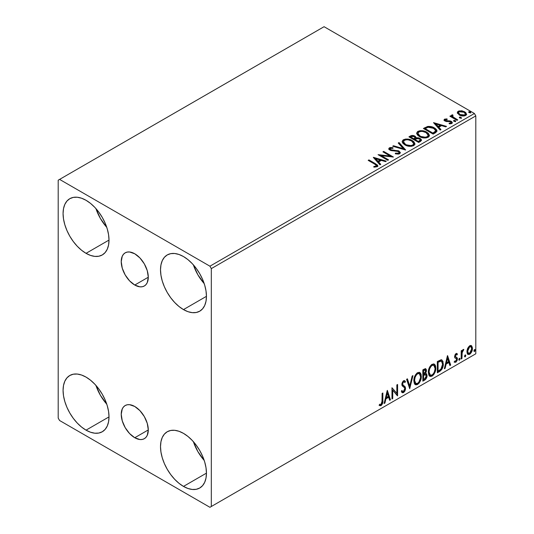 <?xml version="1.0" encoding="UTF-8"?>
<svg xmlns="http://www.w3.org/2000/svg" width="534" height="534" viewBox="0 0 534 534"><rect width="100%" height="100%" fill="white"/><g stroke="black" fill="none" stroke-linecap="round" stroke-linejoin="round"><path stroke-width="0.8" d="M134.762 285.036A19.137 11.047 60 0 1 122.259 268.175A19.137 11.047 60 0 1 125.19 252.836A19.137 11.047 60 0 1 134.762 253.783L139.935 257.962L144.327 263.883L147.257 270.651L148.292 277.219L134.762 285.036L129.582 280.857L125.19 274.937L122.259 268.175L121.231 261.6L122.259 256.213L123.508 254.237L125.19 252.836L127.239 252.081L129.582 251.988L134.762 253.783A19.137 11.047 60 0 1 147.257 270.651A19.137 11.047 60 0 1 144.327 285.984L142.278 286.738L139.935 286.831L134.762 285.036L148.292 277.219L147.257 282.606L146.009 284.582L144.327 285.984A19.137 11.047 60 0 1 134.762 285.036M134.762 437.733A19.137 11.047 60 0 1 122.259 420.872A19.137 11.047 60 0 1 125.19 405.54A19.137 11.047 60 0 1 134.762 406.487L139.935 410.666L144.327 416.587L147.257 423.349L148.292 429.923L134.762 437.733L129.582 433.555L125.19 427.634L122.259 420.872L121.231 414.297L122.259 408.917L123.508 406.935L125.19 405.54L127.239 404.779L129.582 404.685L134.762 406.487A19.137 11.047 60 0 1 147.257 423.349A19.137 11.047 60 0 1 144.327 438.681L142.278 439.442L139.935 439.535L134.762 437.733L148.292 429.923L147.257 435.303L146.009 437.286L144.327 438.681A19.137 11.047 60 0 1 134.762 437.733M193.375 441.665A32.481 18.757 -120 0 0 204.208 460.421L197.86 451.577L193.375 441.665M183.476 486.407A32.481 18.757 60 0 1 162.256 457.778A32.481 18.757 60 0 1 167.235 431.752A32.481 18.757 60 0 1 183.476 433.361L187.961 436.458L192.267 440.457L196.238 445.196L199.723 450.509L202.58 456.176L204.702 461.983L206.004 467.717L206.444 473.144L183.476 486.407L178.997 483.31L174.691 479.312L170.72 474.566L167.235 469.259L164.379 463.592L162.256 457.778L160.954 452.051L160.514 446.624L160.954 441.705L162.256 437.479L164.379 434.122L167.235 431.752L170.72 430.464L174.691 430.304L178.997 431.285L183.476 433.361A32.481 18.757 60 0 1 204.702 461.983A32.481 18.757 60 0 1 199.723 488.016L196.238 489.304L192.267 489.458L187.961 488.483L183.476 486.407L206.444 473.144L206.004 478.064L204.702 482.282L202.58 485.646L199.723 488.016A32.481 18.757 60 0 1 183.476 486.407M95.933 208.6A32.481 18.757 -120 0 0 106.767 227.351L100.419 218.513L95.933 208.594M86.041 253.336A32.481 18.757 60 0 1 64.821 224.714A32.481 18.757 60 0 1 69.794 198.688A32.481 18.757 60 0 1 86.041 200.297L90.52 203.387L94.825 207.386L98.797 212.131L102.281 217.438L105.138 223.105L107.261 228.919L108.562 234.646L109.009 240.073L86.041 253.336L81.555 250.239L77.25 246.241L73.278 241.501L69.794 236.195L66.944 230.521L64.821 224.714L63.513 218.98L63.072 213.553L63.513 208.634L64.821 204.415L66.944 201.058L69.794 198.688L73.278 197.393L77.25 197.24L81.555 198.214L86.041 200.297A32.481 18.757 60 0 1 107.261 228.919A32.481 18.757 60 0 1 102.281 254.945L98.797 256.233L94.825 256.393L90.52 255.412L86.041 253.336L109.009 240.073L108.562 244.993L107.261 249.218L105.138 252.575L102.281 254.945A32.481 18.757 60 0 1 86.041 253.336M193.375 264.857A32.481 18.757 -120 0 0 204.208 283.607L197.86 274.77L193.375 264.857M183.476 309.593A32.481 18.757 60 0 1 162.256 280.971A32.481 18.757 60 0 1 167.235 254.945A32.481 18.757 60 0 1 183.476 256.554L187.961 259.644L192.267 263.642L196.238 268.388L199.723 273.695L202.58 279.362L204.702 285.176L206.004 290.903L206.444 296.33L183.476 309.593L178.997 306.496L174.691 302.498L170.72 297.758L167.235 292.452L164.379 286.778L162.256 280.971L160.954 275.244L160.514 269.81L160.954 264.891L162.256 260.672L164.379 257.315L167.235 254.945L170.72 253.65L174.691 253.496L178.997 254.471L183.476 256.554A32.481 18.757 60 0 1 204.702 285.176A32.481 18.757 60 0 1 199.723 311.202L196.238 312.49L192.267 312.65L187.961 311.669L183.476 309.593L206.444 296.33L206.004 301.249L204.702 305.475L202.58 308.832L199.723 311.202A32.481 18.757 60 0 1 183.476 309.593M95.933 385.408A32.481 18.757 -120 0 0 106.767 404.165L100.419 395.32L95.933 385.408M86.041 430.15A32.481 18.757 60 0 1 64.821 401.521A32.481 18.757 60 0 1 69.794 375.495A32.481 18.757 60 0 1 86.041 377.104L90.52 380.201L94.825 384.2L98.797 388.939L102.281 394.246L105.138 399.919L107.261 405.727L108.562 411.46L109.009 416.887L86.041 430.15L81.555 427.053L77.25 423.055L73.278 418.309L69.794 413.002L66.944 407.335L64.821 401.521L63.513 395.794L63.072 390.367L63.513 385.448L64.821 381.223L66.944 377.865L69.794 375.495L73.278 374.207L77.25 374.047L81.555 375.028L86.041 377.104A32.481 18.757 60 0 1 107.261 405.727A32.481 18.757 60 0 1 102.281 431.759L98.797 433.047L94.825 433.201L90.52 432.226L86.041 430.15L109.009 416.887L108.562 421.807L107.261 426.025L105.138 429.389L102.281 431.759A32.481 18.757 60 0 1 86.041 430.15M58.199 180.198L58.199 418.095L59.588 420.505L209.929 507.3L475.801 353.802L211.317 506.499L211.317 268.609L475.801 115.905L475.801 353.802L475.801 115.905L474.412 113.495L209.929 266.192L59.588 179.397L324.071 26.7L474.412 113.495L324.071 26.7L58.199 180.198L58.199 418.095L59.588 420.505L209.929 507.3L211.317 506.499L211.317 268.609L209.929 266.192L59.588 179.397L58.199 180.198M471.015 345.485L471.702 345.939L469.686 345.752L467.664 348.281L466.97 350.825L467.09 352.981L467.904 354.322L469.052 354.529L470.314 353.802L471.762 351.619L472.343 349.59L472.39 347.694L471.702 345.939L470.841 345.451L469.686 345.752L467.664 348.281L466.93 351.619L468.051 354.416L469.686 354.262C471.535 352.7 472.45 350.765 472.43 348.442L471.308 345.611M461.189 359.022L461.937 358.588L462.177 352.306L463.812 349.423L462.798 349.857L461.937 351.579L461.937 350.364L461.189 350.798L461.189 359.022L461.937 358.588L462.05 352.934L463.812 349.423L463.238 349.47L461.937 351.579L461.937 350.364L461.189 350.798L461.189 359.022M456.35 354.529L455.482 354.316L456.997 354.95L457.438 353.989L456.744 353.535L457.438 353.989L455.989 353.655L455.369 354.209L454.581 356.952L454.981 357.987L456.51 358.748L456.63 359.923L455.976 361.138L454.748 361.011L454.314 362.019L455.856 362.246L457.231 360.29L457.304 358.06L455.569 356.892L455.315 356.165L455.876 354.756L456.997 354.95L457.438 353.989L455.989 353.655L454.567 356.639L454.808 357.767L456.51 358.748L456.69 359.429L455.776 361.284L454.748 361.011L454.314 362.019L454.641 362.326L454.087 361.999M439.589 371.49L441.972 369.208L443.14 365.924L443 361.418L441.418 359.776L437.326 361.545L437.326 372.799L439.589 371.49L439.035 371.17L437.326 372.158L439.035 371.17L439.589 371.49C442.192 369.581 443.434 367.032 443.32 363.854L441.958 359.963L441.117 359.762L437.326 361.545L437.326 372.799L439.589 371.49M422.835 381.163L425.758 379.227L427.053 376.116L426.713 374L425.545 373.533L426.406 371.31L426.332 369.608L425.565 368.714L424.21 369.114L422.835 369.915L422.835 381.163L424.784 380.041C426.306 378.886 427.073 377.384 427.08 375.515L426.372 373.673L425.545 373.533L426.459 370.609L425.785 368.8L422.835 369.915L422.835 381.163M409.718 388.739L412.962 375.609L412.148 376.083L409.778 385.989L407.409 378.82L406.594 379.287L409.718 388.739L412.962 375.609L412.148 376.083L409.778 385.989L407.409 378.82L406.594 379.287L409.718 388.739M392.73 398.544L392.73 390.174L397.596 395.734L397.596 384.48L396.849 384.914L396.849 393.304L391.976 387.731L391.976 398.978L392.73 398.544L391.976 398.337L392.73 398.544L392.73 390.174L397.429 395.834L397.596 384.48L396.849 384.914L396.849 393.304L391.976 387.731L391.976 398.978L392.73 398.544M379.233 405.326L381.076 405.56L380.522 405.239L381.984 403.297L382.304 400.266C382.604 402.142 382.01 403.797 380.522 405.239L381.076 405.56C382.564 404.118 383.158 402.462 382.858 400.593L382.304 400.266L382.304 393.311L382.304 400.266L382.858 400.593L382.858 392.991L382.11 393.424L381.977 402.963L381.069 404.412L379.614 404.238L379.233 405.326L380.528 405.767L381.349 405.379L382.724 402.923L382.858 392.991L382.11 393.424L382.11 400.914L381.069 404.412L379.614 404.238L379.233 405.326L379.607 405.58M387.23 390.467L384.106 403.524L384.921 403.05L385.922 398.865L388.659 397.289L389.66 400.313L390.481 399.846L387.357 390.394L384.106 403.524L384.921 403.05L385.922 398.865L388.659 397.289L389.66 400.313L390.481 399.846L387.23 390.467M404.258 381.843L403.023 381.576L404.258 381.843L404.885 382.584L405.473 381.556L404.692 380.669L403.591 380.735L401.848 384.367L402.229 385.855L404.598 387.817L404.845 388.779L403.484 391.469L402.716 391.502L401.955 390.481L401.348 391.402L402.276 392.684L403.537 392.597L404.779 391.262L405.473 389.486L405.313 386.99L402.95 384.974L402.596 383.886L403.364 382.05L404.225 381.83L404.885 382.584L405.473 381.556L404.225 380.542L403.143 381.076L401.948 383.399L401.942 385.201L404.478 387.637L404.819 389.186L403.337 391.542L402.516 391.349L401.955 390.481L401.348 391.402L401.782 392.21L402.416 392.757L403.537 392.597L402.009 392.477M413.837 380.782L414.337 383.452L415.946 384.867L417.601 384.473L419.257 382.938L420.445 380.782L421.286 377.438L421.132 374.494L420.432 373.032L419.217 372.271L417.101 372.972L415.499 374.828L414.277 377.692L413.837 380.782L415.379 384.654L417.601 384.473C420.138 382.277 421.386 379.587 421.333 376.397L419.797 372.478L417.541 372.679C415.018 374.901 413.783 377.605 413.837 380.782M428.328 372.412L428.829 375.082L430.437 376.497L432.093 376.11L433.748 374.574L434.936 372.412L435.777 369.074L435.617 366.13L434.923 364.662L433.708 363.908L431.592 364.609L429.99 366.457L428.769 369.328L428.328 372.412L429.87 376.29L432.093 376.11C434.629 373.913 435.877 371.217 435.824 368.033L434.289 364.115L432.033 364.315C429.51 366.538 428.275 369.234 428.328 372.412M447.445 355.704L444.321 368.76L445.136 368.286L446.137 364.101L448.874 362.526L449.875 365.55L450.689 365.082L447.572 355.631L444.321 368.76L445.136 368.286L446.137 364.101L448.874 362.526L449.875 365.55L450.689 365.082L447.445 355.704M458.813 359.602L459.167 360.243L459.707 359.929L459.907 358.347L459.3 358.407L458.846 359.255L459.44 360.176L460.061 358.875L459.44 358.301L458.813 359.602L459.44 360.176M464.56 356.285L464.914 356.926L465.454 356.612L465.655 355.03L465.041 355.083L464.593 355.938L465.181 356.859L465.808 355.557L465.181 354.983L464.56 356.285L465.181 356.859M473.932 350.871L474.285 351.512L474.819 351.205L475.026 349.616L474.412 349.677L473.965 350.531L474.552 351.452L475.18 350.15L474.552 349.576L473.932 350.871L474.552 351.452M457.418 113.088L459.887 115.311L464.086 115.998L465.635 115.498L466.502 114.603L465.815 112.607L462.364 110.898L458.946 110.938L457.738 111.633L457.331 112.594L459.213 114.964C461.216 116.145 463.358 116.319 465.635 115.498L466.582 114.163L464.714 111.793L461.456 110.752L458.259 111.239L457.331 113.228M457.011 120.33L457.758 119.896L452.678 116.686L452.318 115.905L453.032 115.417L452.632 114.77L451.49 115.284L451.684 116.392L450.636 115.785L449.888 116.218L457.011 120.33L457.758 119.896L453.039 117.033L452.632 114.77L451.404 115.604L451.684 116.392L450.636 115.785L449.888 116.218L457.011 120.33M445.489 120.263L445.723 121.238L445.489 119.623L447.205 119.503L447.031 118.895L447.031 119.483L447.031 118.895L444.415 119.242L444.061 119.903L444.702 120.844L446.351 121.538L449.761 121.538L450.963 122.092L450.85 123.02L449.067 123.18L449.301 123.808L451.263 123.708L452.305 122.974L451.951 121.839L450.709 121.085L445.57 120.49L445.349 119.729L447.205 119.503L447.031 118.895L444.568 119.142L444.568 119.79L445.85 119.496M435.417 132.799L436.945 131.317L436.699 129.936L435.21 128.42L432.306 126.938L428.008 126.411L423.409 128.48L433.147 134.101L435.417 132.799L437.006 130.923L434.396 127.9C432.513 126.678 430.23 126.211 427.554 126.491L423.409 128.48L433.147 134.101L435.417 132.799M416.113 138.032L414.951 136.791L416.113 138.513L414.951 136.15L414.951 136.791L412.635 136.09L410.292 136.691C411.847 135.876 413.403 135.91 414.951 136.791L414.951 136.15C413.403 135.269 411.847 135.236 410.292 136.05L410.292 136.691L409.471 137.165L410.292 136.691L410.292 136.05L408.917 136.844L418.656 142.471L421.453 140.462L421.293 139.447L420.138 138.419L418.269 137.772L416.113 137.872L415.485 136.51L413.283 135.529L411.347 135.583L408.917 136.844L418.656 142.471L420.605 141.343L421.506 140.148L420.138 138.419L416.14 137.618L416.14 138.259M405.54 150.041L399.045 142.545L398.231 143.012L403.25 148.652L393.491 145.749L392.677 146.223L405.666 149.974L399.045 142.545L398.231 143.012L403.25 148.652L393.491 145.749L392.677 146.223L405.54 150.041M388.552 159.853L381.303 155.668L393.424 157.036L383.679 151.416L382.931 151.85L390.194 156.041L378.059 154.66L387.804 160.287L388.552 159.853L381.303 155.668L393.424 157.036L383.679 151.416L382.931 151.85L390.194 156.041L378.059 154.66L387.804 160.287L388.552 159.853M374.674 164.098L376.463 165.76L375.682 166.321L373.813 166.481L374.187 167.135L377.151 166.721L377.805 165.94L377.485 165.079L368.941 159.926L368.186 160.36L374.674 164.098C376.09 164.659 376.583 165.34 376.143 166.147L373.813 166.481L374.187 167.135L377.151 166.721L377.812 165.827L375.515 163.724L368.941 159.926L368.186 160.36L374.674 164.098M373.313 157.403L379.934 164.826L380.749 164.359L378.626 161.976L381.363 160.394L385.488 161.622L386.302 161.148L373.433 157.33L379.934 164.826L380.749 164.359L378.626 161.976L381.363 160.394L385.488 161.622L386.302 161.148L373.313 157.403M399.612 153.759L400.253 152.357L398.544 150.802L391.903 150.081L390.281 149.393L390.407 148.392L392.964 148.359L392.951 147.678L390.207 147.531L388.879 148.372L389.266 149.62L390.815 150.515L398.271 151.469L399.038 152.317L398.698 153.118L395.407 153.151L395.293 153.792L398.638 154.099L399.612 153.759L400.32 152.737L399.031 151.042L390.661 149.674L390.407 148.392L392.964 148.359L392.951 147.678L389.419 147.811L388.805 148.719L389.954 150.127L398.271 151.469L399.058 152.484L398.558 153.211L395.407 153.151L395.293 153.792L399.612 153.759M404.832 144.874L407.889 146.069L411.527 146.309L414.077 145.368L414.905 143.679L413.817 141.643L411.354 140.042L408.009 139.1L405.533 139.067L403.157 139.888L402.169 141.417L402.816 143.205L404.832 144.874C407.575 146.496 410.519 146.75 413.67 145.635L414.911 143.84L412.281 140.522C409.518 138.867 406.548 138.613 403.37 139.754L402.162 141.57L404.832 144.874M419.324 136.51L422.381 137.699L426.019 137.946L428.568 136.998L429.396 135.309L428.308 133.28L425.845 131.671L422.501 130.73L420.018 130.703L417.648 131.524L416.66 133.053L417.308 134.842L419.324 136.51C422.067 138.132 425.011 138.386 428.161 137.271L429.403 135.476L426.773 132.152C424.009 130.503 421.039 130.249 417.862 131.391L416.654 133.2L419.324 136.51M433.521 122.633L440.143 130.062L440.964 129.595L438.841 127.212L441.578 125.63L445.703 126.858L446.517 126.384L433.521 122.633L440.143 130.062L440.964 129.595L438.841 127.212L441.578 125.63L445.703 126.858L446.517 126.384L433.521 122.633M453.947 121.305L455.041 121.518L455.575 120.978L454.107 120.357L453.566 120.671L453.947 121.305L455.389 121.412L455.202 120.577L453.76 120.47L453.947 121.305L453.76 120.47M459.694 117.981L460.789 118.201L461.323 117.66L459.854 117.039L459.313 117.353L459.694 117.981L461.136 118.094L460.942 117.26L459.507 117.153L459.694 117.981L459.507 117.153M469.066 112.574L470.154 112.794L470.694 112.253L469.226 111.633L468.685 111.946L469.066 112.574L470.501 112.681L470.314 111.853L468.879 111.746L469.066 112.574L468.879 111.746M377.805 166.328L375.983 164.639L368.747 160.681L368.941 159.926L368.941 160.567L375.515 164.365L375.515 163.724L375.515 164.365L377.752 166.134M376.463 166.228L375.849 166.922L373.813 167.129L375.509 166.995L375.509 166.354L375.509 166.995L376.143 166.795L376.143 166.147M373.96 158.124L385.568 161.575L373.96 158.124M378.626 162.616L378.626 161.976L378.626 162.616L380.368 164.579L378.626 162.616M375.722 159.366L377.945 161.855L380.041 160.647L380.041 160.006L380.041 160.647L377.945 161.855L377.945 161.215L377.945 161.855L375.722 159.366L375.722 158.725L380.041 160.006L377.945 161.215L375.722 158.725L375.722 159.366M379.227 155.334L390.194 156.682L390.194 156.041L390.194 156.682L379.227 155.334M383.485 152.17L383.679 151.416L383.679 152.056L392.27 157.016L383.485 152.17M381.303 156.308L381.303 155.668L381.303 156.308L387.998 160.173L381.303 156.308M399.058 153.198L397.823 154.066L395.4 153.819L395.407 153.151L395.407 153.799L398.558 153.852L399.058 152.484M388.865 149.039L389.419 147.811L389.419 148.452L392.951 148.319L392.951 147.678L392.951 148.359L390.207 148.172L388.805 149.333M390.047 149.54L390.407 148.392M390.407 149.039L390.661 150.314L390.661 149.674L390.661 150.314L392.37 150.782L392.37 150.141L392.37 150.782L394.266 150.808L394.266 150.167L394.266 150.808L399.031 151.689L399.031 151.042L399.031 151.689L400.266 153.044M400.253 152.998L398.004 151.242L391.442 150.635L390.281 150.034L390.094 149.34M393.411 146.436L393.491 145.749L393.491 146.389L403.25 149.293L403.25 148.652L403.25 149.293L393.411 146.436M398.604 143.439L399.045 142.545L399.045 143.185L405.019 149.887L399.045 143.185L398.604 143.439M402.189 141.897L403.37 139.754L403.37 140.402C406.548 139.261 409.518 139.514 412.281 141.163L412.281 140.522L412.281 141.163L414.885 144.153M404.371 139.961L402.643 140.976L402.169 142.064M414.905 144.32L413.817 142.284L411.354 140.682L408.009 139.741L405.039 139.788M413.663 144.3L413.243 145.255L411.854 146.056L408.016 146.042L404.912 144.654L403.891 143.666L403.444 142.318M403.437 141.784L403.437 142.424L405.58 145.081L405.58 144.44L405.58 145.081C407.762 146.383 410.119 146.596 412.649 145.715L412.649 145.074C410.119 145.949 407.762 145.742 405.58 144.44L403.437 141.784L404.405 140.315C406.961 139.434 409.338 139.648 411.534 140.949L413.663 143.546L412.649 145.715L413.663 143.546M416.113 137.872L416.113 138.513L420.138 139.067L420.138 138.419L420.138 139.067L421.453 140.462L419.277 138.666L416.113 138.513M421.293 140.088L420.999 139.714M417.174 138.359L416.633 138.413M413.283 136.177L412.635 136.09M420.238 140.576L418.409 142.104L414.784 140.015L414.784 139.367L416.473 138.526L419.39 138.853L420.238 139.941L419.263 141.61L420.238 140.582L420.238 139.941L418.409 141.463L418.409 142.104L419.263 141.61L419.263 140.963L418.409 141.463L414.784 139.367L414.784 140.015L418.409 142.104L418.409 141.463L414.784 139.367L418.022 138.406L419.564 138.967L420.238 139.928M415.058 138.233L413.783 139.434L410.666 137.632L410.666 136.991L411.44 136.537L414.217 136.591L415.058 137.632L414.17 139.214L415.058 137.632M414.17 138.573L413.783 139.434L414.17 138.573L413.783 138.793L410.666 136.991L410.666 137.632L413.783 139.434L413.783 138.793L410.666 136.991L412.448 136.183L413.923 136.437L415.058 137.592L414.17 138.573M416.68 133.533L417.862 131.391L417.862 132.031C421.039 130.89 424.009 131.144 426.773 132.799L426.773 132.152L426.773 132.799L429.376 135.79M418.863 131.591L417.134 132.612L416.66 133.694M429.396 135.956L428.308 133.921L425.845 132.319L422.501 131.371L419.53 131.424M428.155 135.936L427.734 136.891L426.346 137.692L422.507 137.679L419.404 136.283L418.382 135.296L417.935 133.947M417.928 133.42L417.928 134.061L420.071 136.717L420.071 136.077L420.071 136.717C422.254 138.019 424.61 138.226 427.14 137.351L427.14 136.711C424.61 137.585 422.254 137.371 420.071 136.077L417.928 133.42L418.896 131.945C421.453 131.064 423.829 131.277 426.025 132.586L428.155 135.182L427.14 137.351L428.155 135.182M436.699 130.576L434.396 128.54L430.377 127.099L427.167 127.225L423.963 128.801L424.884 128.267L424.884 127.626L424.884 128.267L427.554 127.132L427.554 126.491L427.554 127.132C430.23 126.852 432.513 127.326 434.396 128.54L434.396 127.9L434.396 128.54L436.966 131.244M435.671 131.264L434.202 132.973M433.708 133.273L433.708 132.626L432.9 133.093L432.9 133.734L433.708 133.273L435.464 131.971L435.464 131.331L432.9 133.734L425.157 129.268L432.9 133.734L432.9 133.093L425.157 128.621L425.157 129.268L425.157 128.621L428.074 127.252L433.648 128.334L435.671 130.656L435.464 131.971L435.671 130.656M434.169 123.361L445.783 126.812L434.169 123.361M438.841 127.853L438.841 127.212L438.841 127.853L440.583 129.815L438.841 127.853M435.938 124.602L438.16 127.092L440.256 125.884L440.256 125.243L440.256 125.884L438.16 127.092L438.16 126.451L438.16 127.092L435.938 124.602L435.938 123.955L440.256 125.243L438.16 126.451L435.938 123.955L435.938 124.602M445.256 120.611L445.489 119.623M446.551 120.864L445.723 120.591L445.723 121.238L446.551 121.505L446.551 120.864L446.551 121.505L448.033 121.498L448.033 120.851L446.551 120.864M449.982 120.884L448.033 120.851L448.033 121.498L449.982 121.525L449.982 120.884L449.982 121.525L451.33 122.019L451.33 121.378L449.982 120.884M450.049 123.868L450.85 123.661L450.85 123.02L449.067 123.18L449.301 123.808L451.804 123.474L452.365 122.693L451.33 121.378L452.298 122.994M444.134 120.203L444.568 119.142L444.061 119.87L445.009 121.044L450.616 121.832L450.85 123.661L451.13 123.381L450.002 123.868M451.143 123.047L451.17 122.566L450.85 123.02M446.384 119.496L444.114 120.243M452.311 123.034L450.356 121.612L446.11 121.405L445.349 120.37M453.726 121.138L455.202 121.225L455.202 120.577L455.422 121.385M455.389 121.412L455.202 120.577M455.442 121.405L453.7 121.158M450.449 116.539L450.636 115.785L450.636 116.425L451.684 117.033L451.684 116.392L451.684 117.033L450.449 116.539M451.47 115.958L451.817 114.957L451.817 115.604L452.632 115.411L452.632 114.77L452.678 115.484L451.424 116.112M452.311 116.606L452.572 115.538M452.572 116.178L453.039 117.68L453.039 117.033L453.039 117.68L455.369 119.155L455.369 118.515L455.369 119.155L457.204 120.217L453.166 117.78L452.318 116.552M459.474 117.82L460.942 117.907L460.942 117.26L461.169 118.067L459.447 117.84M461.136 118.094L460.942 117.26M458.946 111.579L457.364 112.901L458.259 111.239L458.259 111.88L461.456 111.392L461.456 110.752L461.456 111.392L464.714 112.434L464.714 111.793L464.714 112.434L466.542 114.476L465.815 113.255L464.006 112.073L459.647 111.412M465.388 114.383L464.754 115.631L462.257 115.958L459.52 114.89L458.532 113.075M458.499 112.687L459.974 115.177L459.974 114.536L459.974 115.177L464.754 115.631L464.754 114.99L459.974 114.536L458.499 112.687L459.133 111.746L463.966 112.227L465.421 114.002L464.754 115.631L465.421 114.002M468.839 112.414L470.314 112.494L470.314 111.853L470.541 112.661L468.812 112.434M470.501 112.681L470.314 111.853M380.041 160.006L377.945 161.215L375.722 158.725L380.041 160.006M411.534 140.949L413.223 142.371L413.643 143.826L412.822 144.968L410.926 145.602L406.314 144.821L404.345 143.539L403.457 142.017L404.078 140.535L406.147 139.795L408.13 139.815L411.534 140.949M426.025 132.586L427.714 134.007L428.134 135.456L427.313 136.604L425.418 137.238L420.805 136.457L418.836 135.169L417.948 133.654L418.569 132.165L420.638 131.424L422.621 131.444L426.025 132.586M425.157 128.621L428.074 127.252L431.105 127.312L434.709 129.068L435.631 130.984L432.9 133.093L425.157 128.621M440.256 125.243L438.16 126.451L435.938 123.955L440.256 125.243M463.966 112.227L465.101 113.181L465.374 114.316L463.585 115.344L460.215 114.67L458.499 112.767L458.913 111.893L460.321 111.399L463.966 112.227M379.053 405.266L380.522 405.239L379.314 405.379M387.103 390.995L389.92 399.525L390.481 399.846L389.486 399.779L389.92 399.525L387.103 390.995M388.105 396.969L388.659 397.289L388.105 396.969L385.368 398.544L385.922 398.865L385.368 398.544L384.367 402.729L384.921 403.05L384.286 402.776L385.368 398.544L388.105 396.969M386.736 392.824L385.688 397.209L386.242 397.53L385.688 397.209L386.736 392.824L387.29 393.144L388.345 396.321L386.242 397.53L387.29 393.144L386.736 392.824M391.976 387.797L396.849 393.304L391.976 387.797M397.042 384.8L397.042 395.367L397.042 384.8M397.116 395.454L397.596 395.734L397.116 395.454M392.17 389.853L392.73 390.174L392.17 389.853L392.17 398.224L392.17 389.853M401.748 390.788L402.716 391.502M404.912 381.236L404.465 382.024L404.912 381.236M402.596 383.886L403.577 381.897L403.023 381.576L402.042 383.566L403.05 385.081L402.596 383.886M403.978 385.668L402.496 384.76L403.978 385.668L405.593 388.358L403.978 385.668M403.537 392.597L405.593 388.358L405.039 388.038L402.983 392.27L403.537 392.597M401.862 392.43L403.437 391.936L404.912 389.166L404.759 386.669L402.069 383.939L402.422 382.19L403.664 381.51M403.437 391.936L403.858 391.482M404.912 387.077L404.759 386.669M402.376 391.262L401.648 390.634M407.035 379.033L409.224 385.661L409.778 385.989L409.224 385.661L407.035 379.033M412.228 376.036L409.411 387.817L412.228 376.036M419.517 372.352L420.779 376.076L421.333 376.397L420.779 376.076C420.825 379.267 419.584 381.957 417.041 384.153L417.601 384.473L415.112 384.467M414.724 384.273L417.041 384.153L419.357 381.57L420.732 377.117L420.285 373.359M415.699 383.312L414.197 381.53L414.564 376.951L416.667 373.733L417.708 373.219L418.876 373.426M419.37 373.707L417.014 373.493L419.37 373.707L420.585 376.83C420.632 379.4 419.631 381.57 417.575 383.339L415.826 383.465L414.591 380.341L414.03 380.021L415.265 383.145L415.826 383.465M414.591 380.341C414.544 377.792 415.539 375.616 417.575 373.813L417.014 373.493C414.985 375.295 413.99 377.471 414.03 380.021L414.591 380.341L415.118 377.271L416.553 374.694L417.922 373.646L419.437 373.747L420.418 375.315L420.545 377.671L418.91 382.09L417.575 383.339L416.253 383.632L415.305 383.011L414.591 380.341M425.478 368.694L425.898 370.289L426.459 370.609L425.898 370.289L425.485 372.305M424.991 373.213L425.545 373.533L424.991 373.213M426.059 373.56L426.526 375.195L427.08 375.515L426.526 375.195C426.512 377.057 425.752 378.566 424.223 379.721L424.784 380.041L424.223 379.721L422.835 380.522L424.971 379.153L426.212 377.071L426.506 374.761L425.978 373.48M425.404 372.492L425.898 370.289L425.351 368.567M425.872 369.762L425.772 369.288M425.157 374.621L426.165 375.095L426.165 376.997L425.358 378.419L423.582 379.581L423.582 375.395L423.028 375.075L423.028 379.253L423.582 379.581L423.582 375.395L425.818 374.694L424.597 374.301L425.157 374.621L424.597 374.301L423.409 374.855L423.963 375.175L423.028 375.075L423.582 375.395L425.157 374.621L426.332 375.949L424.443 379.08L423.582 379.581L423.028 379.253L423.028 375.075L424.73 374.281L425.611 374.775M425.331 369.995L424.77 369.675L423.802 369.862L424.363 370.189L423.802 369.862L423.028 370.316L423.582 370.636L425.331 369.995L425.705 371.063L423.582 374.241L423.028 373.92L423.028 370.316L424.824 369.708M423.582 374.241L423.582 370.636L423.028 370.316L423.028 373.92L423.582 374.241L423.582 370.636L425.298 369.982L425.571 372.044L424.991 373.219L423.582 374.241M434.009 363.981L435.27 367.712L435.824 368.033L435.27 367.712C435.317 370.896 434.075 373.586 431.532 375.789L432.093 376.11L429.603 376.103M429.216 375.903L431.532 375.789L433.848 373.206L435.063 369.835L435.063 365.797M435.063 365.81L434.776 364.996M430.19 374.948L428.689 373.159L428.909 369.041L430.811 365.663L432.2 364.856L433.368 365.062M433.862 365.343L431.505 365.129L433.862 365.343L435.076 368.467C435.123 371.03 434.122 373.199 432.066 374.968L430.317 375.102L429.082 371.978L428.522 371.657L429.757 374.781L430.317 375.102M429.082 371.978C429.036 369.421 430.03 367.245 432.066 365.45L431.505 365.129C429.476 366.925 428.482 369.101 428.522 371.657L429.082 371.978L429.61 368.907L431.045 366.331L432.413 365.276L433.928 365.383L434.91 366.945L435.063 368.881L434.369 371.998L433.401 373.727L432.066 374.968L430.744 375.269L429.797 374.648L429.082 371.978M441.671 359.836L442.766 363.534L443.32 363.854L442.766 363.534C442.88 366.711 441.631 369.261 439.035 371.17L441.084 369.388L442.472 366.144L442.659 362.032L441.618 359.789M441.505 361.204L440.17 360.73L440.724 361.051L440.17 360.73L438.014 361.665L438.568 361.985L437.52 361.945L438.074 362.266L440.724 361.051L441.505 361.204L442.573 364.281L440.884 369.301L438.074 371.21L437.52 370.89L438.074 371.21L438.074 362.266L437.52 361.945L437.52 370.89L437.52 361.945L439.909 360.777L441.051 360.957M447.318 356.231L450.135 364.762L450.689 365.082L449.701 365.009L450.135 364.762L447.318 356.231M448.32 362.199L448.874 362.526L448.32 362.199L445.583 363.781L446.137 364.101L445.583 363.781L444.582 367.966L445.136 368.286L444.502 368.013L445.583 363.781L448.32 362.199M446.951 358.06L445.903 362.446L446.457 362.766L445.903 362.446L446.951 358.06L447.505 358.381L448.553 361.551L446.457 362.766L447.505 358.381L446.951 358.06M457.438 353.989L456.477 353.341M456.884 353.668L456.483 354.543L456.884 353.668M456.036 354.636L455.482 354.316L454.761 355.838L455.315 356.165L456.036 354.636L456.997 354.95M456.463 357.286L454.761 355.838L455.475 356.832M457.191 357.827L456.637 357.506L456.884 358.634L457.438 358.955L457.191 357.827L455.495 356.805M454.314 362.019L455.856 362.246L457.438 358.955L456.884 358.634L455.302 361.918L455.856 362.246L454.394 362.112L455.482 361.805L456.497 360.437L456.884 358.634L456.45 357.273M454.808 357.767L456.51 358.748M455.155 358.04L455.782 358.281M454.935 356.485L454.941 355.01L456.043 354.296M459.48 358.281L460.061 358.875L459.44 358.301M460.061 358.875L459.507 358.554L458.839 359.876M458.813 359.889L459.467 358.254M461.376 350.691L461.937 351.579L461.376 350.691M462.451 350.304L463.098 349.563L462.898 350.184L463.452 350.504L462.504 350.264M461.763 351.479L461.496 352.614L462.05 352.934L461.496 352.614L461.376 355.504L461.937 355.824L461.376 355.504L461.376 358.267L461.937 358.588L461.189 358.381L461.81 351.345M465.221 354.963L465.808 355.557L465.181 354.983M465.808 355.557L465.254 355.237L464.587 356.558M464.553 356.572L465.214 354.936M471.702 345.939L471.142 345.618L471.876 348.121L472.43 348.442L471.876 348.121C471.889 350.444 470.975 352.38 469.126 353.942L469.686 354.262L467.784 354.222M467.343 353.995L468.812 354.102L470.507 352.607M470.828 352.08L471.876 348.121L470.961 345.438M468.231 353.128L467.237 351.886L467.384 349.102L468.652 346.8L469.593 346.252L470.367 346.439M470.808 346.686L469.126 346.439L470.808 346.686L471.682 348.882L469.68 353.254L468.492 353.334L467.684 351.192L467.123 350.871L468.492 353.334M467.684 351.192L469.68 346.76L469.126 346.439L467.123 350.871L467.684 351.192L468.785 347.614L469.92 346.646L470.921 346.76L471.569 347.848L471.656 349.443L470.574 352.42L468.785 353.448L467.944 352.647L467.684 351.192M474.592 349.556L475.18 350.15L474.552 349.576M475.18 350.15L474.619 349.83L473.958 351.145M473.925 351.158L474.586 349.523M388.345 396.321L386.242 397.53L387.29 393.144L388.345 396.321M438.074 362.266L441.204 361.084L442.185 362.019L442.573 364.281L442.225 366.805L441.324 368.747L438.074 371.21L438.074 362.266M448.553 361.551L446.457 362.766L447.505 358.381L448.553 361.551M209.929 266.192L474.412 113.495L475.801 115.905L211.317 268.609L209.929 266.192M211.317 506.499L475.801 353.802L211.317 506.499M377.812 165.827L377.812 166.468M414.911 143.84L414.911 144.48M429.403 135.476L429.403 136.117M444.061 119.87L444.061 120.51M455.602 121.098L455.602 121.739M461.343 117.78L461.343 118.421M466.582 114.163L466.582 114.803M470.714 112.374L470.714 113.014M415.379 384.654L414.825 384.333M429.87 376.29L429.316 375.969M456.657 354.643L456.096 354.322M455.736 357.019L455.182 356.699M456.31 358.581L455.756 358.261M468.051 354.416L467.49 354.095"/></g></svg>
